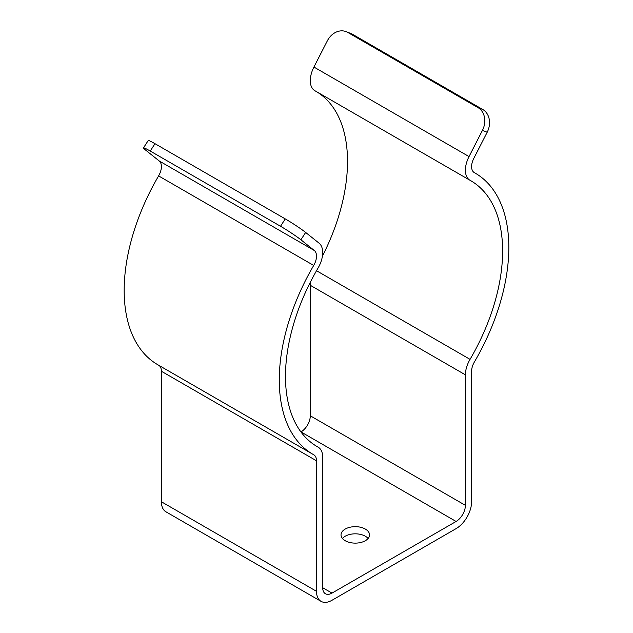 <?xml version="1.0" encoding="UTF-8"?>
<svg xmlns="http://www.w3.org/2000/svg" width="633" height="633" viewBox="0 0 633 633"><rect width="100%" height="100%" fill="white"/><g stroke="black" fill="none" stroke-linecap="round" stroke-linejoin="round"><path stroke-width="0.95" d="M158.907 365.376A13.158 7.596 -60 0 1 161.399 371.255L161.399 501.763A21.933 12.668 120 0 0 165.941 511.804L321.042 601.35A21.933 12.668 120 0 0 332.009 600.266L456.092 528.626A21.933 12.668 120 0 0 471.601 501.763L471.601 371.255A13.158 7.596 -60 0 1 474.394 361.973A162.317 93.716 120 0 0 475.209 173.141A162.317 93.716 120 0 0 474.394 172.674A13.158 7.596 -60 0 1 474.331 172.643A13.158 7.596 -60 0 1 473.777 158.448L487.196 132.234L482.449 130.374L469.029 156.588A21.933 12.668 120 0 0 469.939 180.239A21.933 12.668 120 0 0 470.05 180.302A153.542 88.652 -60 0 1 470.817 180.737A153.542 88.652 -60 0 1 470.05 359.362A21.933 12.668 120 0 0 465.397 374.839L465.397 505.34A13.158 7.596 -60 0 1 456.092 521.465L332.009 593.097A13.158 7.596 -60 0 1 325.433 593.754A13.158 7.596 -60 0 1 322.703 587.725L322.703 457.224A21.933 12.668 120 0 0 318.162 447.183A21.933 12.668 120 0 0 318.051 447.12A153.542 88.652 -60 0 1 317.283 446.684A153.542 88.652 -60 0 1 318.051 268.06A21.933 12.668 120 0 0 319.072 243.167L305.652 232.446L300.904 239.788L314.324 250.51A13.158 7.596 -60 0 1 313.707 265.449A162.317 93.716 120 0 0 312.892 454.28A162.317 93.716 120 0 0 313.707 454.739A13.158 7.596 -60 0 1 313.778 454.779A13.158 7.596 -60 0 1 316.5 460.8L316.5 591.309A21.933 12.668 120 0 0 321.042 601.35M368.113 538.477A14.258 8.229 0 0 0 355.279 533.825A14.258 8.229 0 0 0 342.437 538.477M346.148 31.65L350.904 33.509A17.55 14.274 111.4 0 1 352.486 34.269L347.731 32.41A17.55 14.274 -68.6 0 0 346.148 31.65A17.55 14.274 -68.6 0 0 327.348 40.828L313.928 67.043A21.933 12.668 120 0 0 314.838 90.693A21.933 12.668 120 0 0 314.949 90.756L469.828 180.176M482.449 130.374A17.55 14.274 -68.6 0 0 478.018 107.626L482.765 109.493L352.486 34.269M482.765 109.493A17.55 14.274 111.4 0 1 487.196 132.234M478.018 107.626L347.731 32.41M316.54 91.674A153.542 88.652 -60 0 1 322.426 256.136M310.574 281.74A21.933 12.668 120 0 0 310.297 285.293L310.297 415.794A13.158 7.596 -60 0 1 300.991 431.912L300.936 431.943M345.191 540.717A14.258 8.229 0 0 0 360.731 542.497A14.258 8.229 0 0 0 369.53 534.893A14.258 8.229 0 0 0 355.279 526.664A14.258 8.229 0 0 0 341.021 534.893A14.258 8.229 0 0 0 345.191 540.717M300.904 239.788A17.55 1.25 -147.1 0 0 280.514 226.258L285.269 218.907L154.982 143.691L150.235 151.042A17.55 1.25 -147.1 0 0 143.477 147.877A17.55 1.25 -147.1 0 0 145.804 150.243L159.223 160.964A13.158 7.596 -60 0 1 158.606 175.903A162.317 93.716 120 0 0 157.791 364.735L312.892 454.28M285.269 218.907A17.55 1.25 32.9 0 1 305.652 232.446M143.477 147.877L148.225 140.534A17.55 1.25 32.9 0 1 154.982 143.691M280.514 226.258L150.235 151.042M316.5 591.309L161.399 501.763M316.5 460.8L161.399 371.255M469.029 156.588L313.928 67.043M470.05 359.362L316.516 270.718M465.397 374.839L310.297 285.293M465.397 505.34L310.297 415.794M456.092 521.465L300.991 431.912M332.009 593.097L322.703 587.725M318.051 447.12L316.516 446.233M314.324 250.51L159.223 160.964M313.707 265.449L158.606 175.903M475.209 173.141L474.093 172.493M469.939 180.239L314.838 90.693M318.162 447.183L316.46 446.202"/></g></svg>
